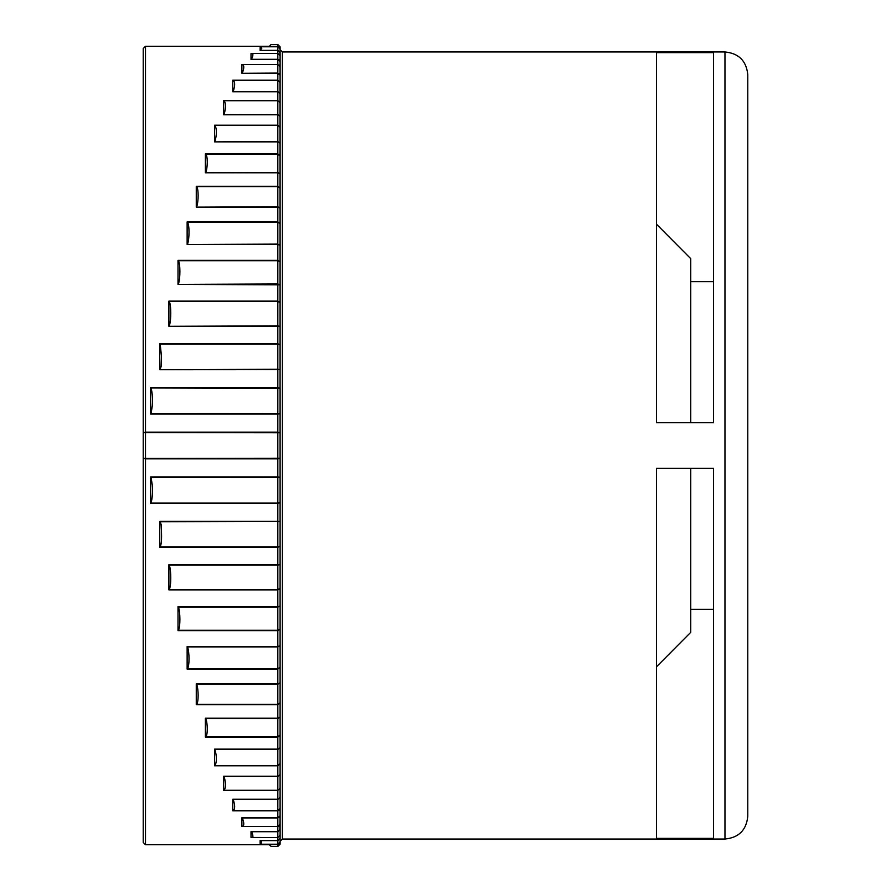 <?xml version="1.0" encoding="UTF-8"?>
<svg xmlns="http://www.w3.org/2000/svg" width="891" height="891" viewBox="0 0 891 891"><rect width="100%" height="100%" fill="white"/><g stroke="black" fill="none" stroke-linecap="round" stroke-linejoin="round"><path stroke-width="1.34" d="M143.217 824.208L143.217 445.5L143.217 842.463L145.5 844.735L145.5 458.408L280.097 458.241L277.825 458.843L145.5 458.843L143.217 458.241L145.5 458.408L145.5 432.592L143.217 432.759L145.5 432.157L277.825 432.157L280.097 432.759L145.5 432.592L145.5 46.265L143.217 48.537L143.217 432.759L143.217 66.792M251.763 837.484L251.017 837.484L251.017 831.548L277.825 831.548L277.825 826.458L280.097 824.197L277.825 826.525L241.884 826.525L241.884 817.715L277.825 817.715L277.825 810.665L280.097 808.493L277.825 810.788L232.763 810.788L232.763 799.216L277.825 799.216L277.825 790.284L280.097 788.223L277.825 790.451L223.641 790.451L223.641 776.261L277.825 776.261L277.825 765.569L280.097 763.643L277.825 765.781L214.508 765.781L214.508 749.142L277.825 749.142L277.825 736.824L280.097 735.053L277.825 737.08L205.387 737.08L205.387 718.213L277.825 718.213L277.825 704.425L280.097 702.832L277.825 704.714L196.265 704.714L196.265 683.854L277.825 683.854L277.825 668.762L280.097 667.37L277.825 669.085L187.132 669.085L187.132 646.498L277.825 646.498L277.825 630.293L280.097 629.124L277.825 630.639L178.011 630.639L178.011 606.604L277.825 606.604L277.825 589.497L280.097 588.572L277.825 589.875L168.889 589.875L168.889 564.694L277.825 564.694L277.825 546.896L280.097 546.205L277.825 547.297L159.756 547.297L159.756 521.291L277.825 521.291L277.825 503.014L280.097 502.591L277.825 503.426L150.635 503.426L150.635 476.919L277.825 476.919L277.825 414.081L150.635 414.081L150.635 387.574L277.825 387.574L280.097 388.409L151.058 387.986C152.406 393.143 152.829 399.045 152.328 405.717L151.058 413.647L280.097 413.736L277.825 414.081L277.825 369.286L280.097 369.642L159.756 369.709L277.825 369.286L277.825 344.104L160.191 344.104L161.471 356.099L161.137 366.435L160.191 369.286M159.756 369.709L159.756 343.703L277.825 343.703L280.097 344.795L277.825 344.104L277.825 325.872L280.097 326.485L168.889 326.306L277.825 325.872L277.825 301.503L169.312 301.503C171.25 305.591 171.25 320.225 169.312 325.872M168.889 326.306L168.889 301.125L277.825 301.125L280.097 302.428L277.825 301.503L277.825 283.973L280.097 284.842L178.011 284.396L277.825 283.973L277.825 260.707L178.445 260.707C180.383 264.337 180.383 278.304 178.445 283.973M178.011 284.396L178.011 260.361L277.825 260.361L280.097 261.876L277.825 260.707L277.825 244.112L280.097 245.203L277.825 244.502L187.132 244.502L277.825 244.112L277.825 222.238L187.567 222.238C189.505 225.356 189.505 238.487 187.567 244.112M187.132 244.502L187.132 221.915L277.825 221.915L280.097 223.63L277.825 222.238L277.825 206.768L280.097 208.093L277.825 207.146L196.265 207.146L277.825 206.768L277.825 186.575L196.688 186.575C198.626 189.148 198.626 201.266 196.688 206.768M196.265 207.146L196.265 186.286L277.825 186.286L280.097 188.168L277.825 186.575L277.825 172.431L280.097 173.968L277.825 172.787L205.387 172.787L277.825 172.431L277.825 154.176L205.821 154.176C207.759 156.159 207.759 167.129 205.821 172.431M205.387 172.787L205.387 153.92L277.825 153.92L280.097 155.947L277.825 154.176L277.825 141.535L280.097 143.251L277.825 141.858L214.508 141.858L277.825 141.535L277.825 125.431L214.943 125.431C216.881 128.961 216.881 134.329 214.943 141.535M214.508 141.858L214.508 125.219L277.825 125.219L280.097 127.357L277.825 125.431L277.825 114.449L280.097 116.342L277.825 114.739L223.641 114.739L277.825 114.449L277.825 100.716L224.064 100.716C226.013 103.311 226.013 107.889 224.064 114.449M223.641 114.739L223.641 100.549L277.825 100.549L280.097 102.777L277.825 100.716L277.825 91.539L280.097 93.566L277.825 91.784L232.763 91.784L277.825 91.539L277.825 80.335L233.197 80.335C235.135 81.95 235.135 85.692 233.197 91.539M232.763 91.784L232.763 80.212L277.825 80.212L280.097 82.507L277.825 80.335L277.825 73.073L280.097 75.223L277.825 73.285L241.884 73.285L277.825 73.073L277.825 64.542L242.319 64.542C244.257 65.177 244.257 68.017 242.319 73.073M241.884 73.285L241.884 64.475L277.825 64.475L280.097 66.803L277.825 64.542L277.825 59.296L280.097 61.535L277.825 59.452L251.017 59.452L252.654 56.668M251.017 59.452L251.017 53.516L277.825 53.46L277.825 50.375L280.097 52.669L277.825 50.486L260.139 50.486L261.787 48.337M251.763 53.516L251.44 53.549C253.389 53.182 253.389 55.086 251.44 59.296L277.825 59.296L277.825 53.46L280.097 55.743L280.097 61.535L279.317 59.842M260.139 50.486L260.139 47.501L261.831 46.778L260.573 50.375L277.825 50.375L277.825 46.41L280.097 48.749L277.825 46.488L269.695 46.41C271.632 44.071 271.632 44.071 269.695 46.41L277.825 46.41L277.825 44.55L280.097 46.833L279.963 51.867M261.831 46.789L277.825 46.789L280.097 49.061L280.097 55.855L279.306 54.084M279.986 66.09L280.097 75.223L279.317 73.597M280.097 66.792L279.306 65.032M279.997 81.849L280.097 477.264L151.058 477.353L152.328 485.283C152.829 491.943 152.406 497.857 151.058 503.014L277.825 503.014L277.825 476.919L280.097 477.264L280.097 521.358L160.191 521.714L161.137 524.565C161.36 530.223 162.385 542.385 160.191 546.896L277.825 546.896L277.825 521.291L280.097 521.358L280.097 564.515L277.825 565.128L169.312 565.128C171.25 570.763 171.25 585.398 169.312 589.497L277.825 589.497L277.825 564.694L280.097 564.515L280.097 606.158L277.825 607.027L178.445 607.027C180.383 612.685 180.383 626.651 178.445 630.293L277.825 630.293L277.825 606.604L280.097 606.158L280.097 645.797L277.825 646.888L187.567 646.888C189.505 652.502 189.505 665.633 187.567 668.762L277.825 668.762L277.825 646.498L280.097 645.797L280.097 682.907L277.825 684.232L196.688 684.232C198.626 689.723 198.626 701.841 196.688 704.425L277.825 704.425L277.825 683.854L280.097 682.907L280.097 717.032L277.825 718.569L205.821 718.569C207.759 723.871 207.759 734.83 205.821 736.824L277.825 736.824L277.825 718.213L280.097 717.032L280.097 747.749L277.825 749.465L214.943 749.465C216.881 756.659 216.881 762.028 214.943 765.569L277.825 765.569L277.825 749.142L280.097 747.749L280.097 774.658L277.825 776.551L224.064 776.551C226.013 783.111 226.013 787.689 224.064 790.284L277.825 790.284L277.825 776.261L280.097 774.658L280.097 797.434L277.825 799.461L233.197 799.461C235.135 805.308 235.135 809.039 233.197 810.665L277.825 810.665L277.825 799.216L280.097 797.434L280.097 815.777L277.825 817.927L242.319 817.927C244.257 822.983 244.257 825.823 242.319 826.458L277.825 826.458L277.825 817.715L280.097 815.777L279.852 816.657M280.097 82.495L279.707 81.215M277.825 831.548L280.097 829.465L277.825 831.704L251.44 831.704C253.389 835.903 253.389 837.818 251.44 837.451L277.825 837.54L277.825 831.548M251.017 831.548L252.331 832.862M277.825 810.788L279.306 810.231M277.825 826.525L279.306 825.968M279.44 817.292L279.941 816.568M280.097 835.145L280.097 838.331L277.825 840.625L260.573 840.625L261.831 844.211L260.139 843.499L260.139 840.514L277.825 840.514L277.825 837.54L280.097 835.145M252.721 835.702L252.665 834.455M280.097 815.777L279.841 830.445M261.453 841.516L260.139 840.514M277.825 840.514L277.825 844.512L280.097 842.251L277.825 844.59L269.695 844.59C271.632 846.929 271.632 846.929 269.695 844.59C271.632 846.929 271.632 846.929 269.695 844.59L277.825 844.512L277.825 846.45L280.097 844.167L280.097 842.251L280.097 844.167M145.5 844.735L269.26 844.735L270.953 846.183M747.783 74.777L747.783 816.223C746.424 830.078 738.828 837.685 724.962 839.032L724.962 51.968C738.828 53.315 746.424 60.922 747.783 74.777M690.748 609.321L713.557 609.321M690.748 422.69L690.748 258.68L656.522 224.242M713.557 281.679L690.748 281.679M713.557 52.625L656.522 52.625L656.522 422.69L713.557 422.69L713.557 52.625M713.557 468.31L656.522 468.31L656.522 838.375L713.557 838.375L713.557 468.31M656.522 666.758L690.748 632.32L690.748 468.31M280.097 838.331L280.097 842.251L280.097 838.331M280.097 829.465L280.097 835.257M280.097 75.223L280.097 82.507M280.097 61.535L280.097 66.803M280.097 49.818L280.097 46.833M724.962 51.968L282.38 51.968L282.38 839.032L280.097 841.316L280.097 521.358M280.097 502.591L280.097 388.409M280.097 369.642L280.097 49.684L282.38 51.968M143.217 445.5L143.217 432.759M269.26 46.488L270.975 44.55L277.825 44.55M261.831 844.211L277.825 844.211L280.097 841.939M277.825 846.45L270.975 846.45M145.5 46.265L269.26 46.265M282.38 839.032L724.962 839.032"/></g></svg>

